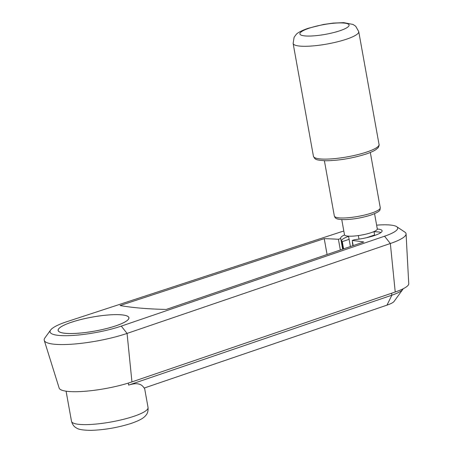 <?xml version="1.0" encoding="UTF-8"?>
<svg xmlns="http://www.w3.org/2000/svg" width="453" height="453" viewBox="0 0 453 453"><rect width="100%" height="100%" fill="white"/><g stroke="black" fill="none" stroke-linecap="round" stroke-linejoin="round"><path stroke-width="0.68" d="M386.97 305.146L391.896 295.192L128.612 385.107C136.404 382.564 141.568 383.555 144.111 388.079L386.97 305.146A20.787 4.111 -10.2 0 0 394.099 301.398L402.734 289.49A31.619 6.251 -10.2 0 0 403.102 288.799M343.821 231.058A36.897 7.293 -10.2 0 0 339.45 232.389L67.265 321.551A44.168 8.732 -10.2 0 0 50.634 330.01L44.875 337.949A51.387 10.159 -10.2 0 0 44.258 340.396L59.139 388.045A45.181 8.93 -10.2 0 0 68.703 391.483A45.181 8.93 -10.2 0 0 131.942 381.907L395.226 291.998A37.91 7.491 -10.2 0 0 408.742 283.725L406.075 233.878A44.117 8.72 -10.2 0 0 404.846 232.095L396.681 226.664A36.897 7.293 -10.2 0 0 389.84 224.988A36.897 7.293 -10.2 0 0 376.63 225.152M44.258 340.396A51.387 10.159 -10.2 0 0 55.136 344.308A51.387 10.159 -10.2 0 0 127.061 333.419L390.344 243.51A44.117 8.72 -10.2 0 0 406.075 233.878M50.634 330.01A44.168 8.732 -10.2 0 0 59.451 335.48A44.168 8.732 -10.2 0 0 121.274 326.12L384.557 236.211A36.897 7.293 -10.2 0 0 396.681 226.664M391.551 293.255L391.896 295.192A31.619 6.251 -10.2 0 0 402.734 289.49M115.549 325.939A35.974 7.112 169.8 0 1 78.686 333.204A35.974 7.112 169.8 0 1 58.12 330.452A35.974 7.112 169.8 0 1 71.5 322.23A35.974 7.112 169.8 0 1 108.363 314.965A35.974 7.112 169.8 0 1 128.929 317.712A35.974 7.112 169.8 0 1 115.549 325.939M377.309 229.048A21.07 4.162 169.8 0 1 382.111 230.775A21.07 4.162 169.8 0 1 374.274 235.594A21.07 4.162 169.8 0 1 354.586 239.677L352.253 240.458L353.181 245.6M340.339 249.988L338.414 239.292L340.741 238.51L342.661 249.19M340.741 238.51A21.07 4.162 169.8 0 1 340.639 238.238A21.07 4.162 169.8 0 1 344.54 234.943M352.36 242.474L352.938 245.685M343.595 248.873L342.292 241.625L349.11 239.343M348.578 236.37A20.555 4.066 -10.2 0 0 341.63 240.826A20.555 4.066 -10.2 0 0 342.292 241.625M374.591 234.943L366.698 237.678M380.962 232.525A20.555 4.066 -10.2 0 0 374.025 231.789M352.253 240.458A265.005 52.378 169.8 0 1 363.77 241.981L166.291 309.422A265.005 52.378 169.8 0 1 120.068 305.537L324.223 238.657A265.005 52.378 169.8 0 1 338.414 239.292M327.077 254.512L324.223 238.657M341.76 219.586L344.49 234.779A16.665 3.296 -10.2 0 0 348.04 236.126A16.665 3.296 -10.2 0 0 366.573 233.986A16.665 3.296 -10.2 0 0 377.298 228.878L374.563 213.686M358.346 235.571L358.986 239.122M374.608 235.033L373.985 231.585M350.407 246.545L348.538 236.166M71.534 322.236A35.923 7.101 -10.2 0 0 58.171 330.447A35.923 7.101 -10.2 0 0 78.709 333.187A35.923 7.101 -10.2 0 0 115.515 325.934A35.923 7.101 -10.2 0 0 128.879 317.723A35.923 7.101 -10.2 0 0 108.341 314.977A35.923 7.101 -10.2 0 0 71.534 322.236M148.052 407.513C148.493 413.221 145.809 415.254 145.753 415.463C143.941 417.7 140.69 420.09 131.291 423.379C118.091 427.553 104.779 429.874 91.336 430.35C83.318 430.305 78.352 429.506 76.444 427.949C76.314 427.768 73.08 426.805 71.5 421.284A38.89 7.684 -10.2 0 0 79.773 424.433A38.89 7.684 -10.2 0 0 133.584 416.403A38.89 7.684 -10.2 0 0 148.052 407.513L144.53 387.938M128.612 385.107L128.256 383.108M131.942 381.907L127.061 333.419L121.274 326.12M395.226 291.998L390.344 243.51L384.557 236.211M358.742 31.625L355.696 26.217L353.017 24.451L343.748 22.65L333.238 23.097L323.402 24.496L307.989 28.341C301.273 30.764 297.281 32.882 296.013 34.688L294.11 37.282L293.125 43.431A33.335 6.591 -10.2 0 0 300.22 46.127A33.335 6.591 -10.2 0 0 346.341 39.247A33.335 6.591 -10.2 0 0 358.742 31.625L379.042 144.456C379.58 144.479 378.215 148.199 377.898 147.921L376.075 149.501C373.787 151.07 370.424 152.593 365.99 154.065C352.53 158.278 339.257 160.509 326.166 160.764C315.265 160.237 315.016 159.405 313.431 156.262A33.335 6.591 -10.2 0 0 320.52 158.958A33.335 6.591 -10.2 0 0 366.641 152.072A33.335 6.591 -10.2 0 0 379.042 144.456M305.203 35.94A25 4.943 -10.2 0 0 339.795 30.776A25 4.943 -10.2 0 0 343.776 23.041A25 4.943 -10.2 0 0 309.184 28.199A25 4.943 -10.2 0 0 305.203 35.94M380.265 207.729C379.518 209.58 382.4 210.815 370.933 215.056C362.27 217.791 353.538 219.314 344.739 219.631C334.286 219.592 335.299 217.48 334.337 215.996A23.335 4.609 -10.2 0 0 339.303 217.882A23.335 4.609 -10.2 0 0 371.59 213.063A23.335 4.609 -10.2 0 0 380.265 207.729L370.322 152.468M343.108 249.042L341.63 240.826M71.5 421.284L66.087 391.188M334.337 215.996L324.393 160.73M313.431 156.262L293.125 43.431M58.239 330.82L58.171 330.447M128.946 318.097L128.879 317.723"/></g></svg>
